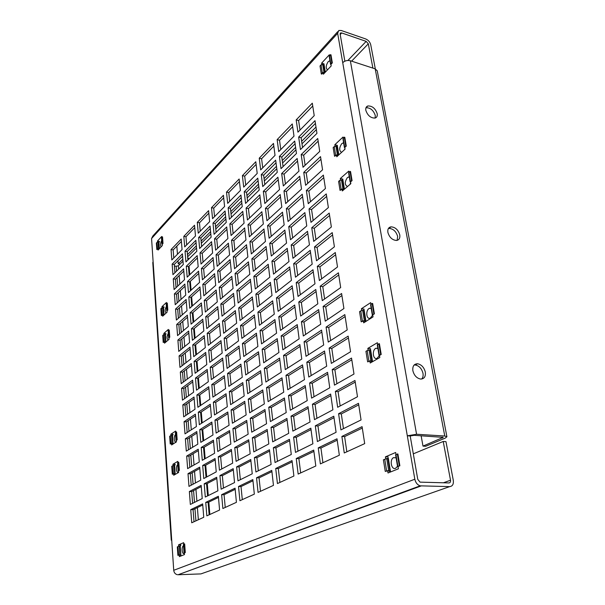 <?xml version="1.0" encoding="UTF-8"?>
<svg xmlns="http://www.w3.org/2000/svg" width="605" height="605" viewBox="0 0 605 605"><rect width="100%" height="100%" fill="white"/><g stroke="black" fill="none" stroke-linecap="round" stroke-linejoin="round"><path stroke-width="0.91" d="M377.202 113.664C375.35 108.393 372.234 105.83 367.855 105.966C366.169 106.578 365.488 108.023 365.821 110.314C367.643 115.57 370.744 118.157 375.115 118.066C376.862 117.468 377.558 116.001 377.202 113.664M367.855 105.966L365.964 107.758C370.336 107.637 373.436 110.201 375.274 115.449L375.123 118.066M399.769 234.876C398.211 229.802 395.299 227.132 391.027 226.845C388.523 227.336 387.472 229.182 387.881 232.388C389.401 237.425 392.29 240.117 396.54 240.465C399.126 239.996 400.208 238.128 399.769 234.876M388.395 228.509L388.932 228.41C393.197 228.69 396.101 231.352 397.651 236.411L397.107 240.374M425.315 372.067C424.045 367.311 421.451 364.543 417.533 363.756C413.964 363.892 412.413 366.207 412.867 370.706C414.107 375.425 416.663 378.208 420.551 379.055C424.218 378.957 425.807 376.628 425.315 372.067M414.1 365.034L415.219 364.989C419.129 365.768 421.715 368.528 422.978 373.27C423.387 375.713 422.955 377.641 421.7 379.032M202.66 503.874L190.741 509.652L191.732 522.78L203.749 517.283L202.66 503.874M202.751 505.001L193.078 509.667L190.741 509.652M193.078 509.667L194.008 521.737M218.375 496.266L205.73 502.392L206.842 515.861L219.585 510.03L218.375 496.266M218.473 497.416L208.12 502.415L205.73 502.392M208.12 502.415L209.148 514.81M235.065 488.182L221.634 494.686L222.867 508.525L236.419 502.324L235.065 488.182M235.179 489.362L224.069 494.724L221.634 494.686M224.069 494.724L225.219 507.451M252.837 479.576L238.529 486.503L239.913 500.728L254.334 494.126L252.837 479.576M252.958 480.793L241.017 486.556L238.529 486.503M241.017 486.556L242.295 499.639M271.781 470.395L256.528 477.784L258.063 492.417L273.46 485.376L271.781 470.395M271.917 471.65L259.053 477.852L256.528 477.784M259.053 477.852L260.483 491.313M292.026 460.586L275.721 468.489L277.438 483.554L293.901 476.022L292.026 460.586M292.185 461.88L278.308 468.572L275.721 468.489M278.308 468.572L279.896 482.427M313.723 450.082L296.246 458.545L298.159 474.07L315.81 465.994L313.723 450.082M313.897 451.413L298.885 458.651L296.246 458.545M298.885 458.651L300.655 472.928M337.008 438.799L318.245 447.889L320.378 463.899L339.344 455.217L337.008 438.799M337.204 440.175L320.93 448.018L318.245 447.889M320.93 448.018L322.911 462.742M362.085 426.654L341.878 436.447L344.26 452.971L364.694 443.616L362.085 426.654M362.304 428.075L344.616 436.598L341.878 436.447M344.616 436.598L346.831 451.791M201.162 485.369L189.365 491.525L190.348 504.441L202.229 498.558L201.162 485.369M201.261 486.594L191.694 491.562L189.365 491.525M191.694 491.562L192.594 503.33M216.703 477.262L204.195 483.788L205.292 497.045L217.898 490.806L216.703 477.262M216.817 478.517L206.57 483.841L204.195 483.788M206.57 483.841L207.576 495.911M233.205 468.663L219.925 475.583L221.143 489.195L234.536 482.571L233.205 468.663M233.326 469.949L222.338 475.651L219.925 475.583M222.338 475.651L223.464 488.053M250.757 459.505L236.631 466.878L237.984 480.862L252.24 473.806L250.757 459.505M250.893 460.829L239.096 466.954L236.631 466.878M239.096 466.954L240.344 479.697M269.467 449.749L254.402 457.607L255.915 471.983L271.116 464.458L269.467 449.749M269.618 451.111L256.921 457.705L254.402 457.607M256.921 457.705L258.305 470.803M289.455 439.328L273.362 447.723L275.041 462.515L291.285 454.476L289.455 439.328M289.621 440.735L275.925 447.844L273.362 447.723M275.925 447.844L277.468 461.312M310.841 428.174L293.614 437.158L295.49 452.396L312.891 443.783L310.841 428.174M311.03 429.618L296.231 437.302L293.614 437.158M296.231 437.302L297.955 451.179M333.801 416.202L315.303 425.844L317.398 441.552L336.085 432.295L333.801 416.202M334.013 417.692L317.973 426.018L315.303 425.844M317.973 426.018L319.894 440.311M358.493 403.323L338.596 413.707L340.933 429.898L361.056 419.938L358.493 403.323M358.735 404.858L341.311 413.903L338.596 413.707M341.311 413.903L343.459 428.65M199.688 467.151L188.011 473.67L188.979 486.39L200.739 480.136L199.688 467.151M199.794 468.467L190.325 473.73L188.011 473.67M190.325 473.73L191.203 485.21M215.062 458.567L202.69 465.472L203.764 478.525L216.235 471.892L215.062 458.567M215.176 459.921L205.042 465.555L202.69 465.472M205.042 465.555L206.025 477.322M231.375 449.462L218.246 456.79L219.441 470.183L232.675 463.143L231.375 449.462M231.503 450.854L220.643 456.888L218.246 456.79M220.643 456.888L221.732 468.966M248.715 439.782L234.755 447.579L236.094 461.328L250.175 453.833L248.715 439.782M248.867 441.211L237.205 447.685L234.755 447.579M237.205 447.685L238.423 460.087M267.198 429.467L252.323 437.77L253.805 451.905L268.817 443.919L267.198 429.467M267.357 430.934L254.818 437.907L252.323 437.77M254.818 437.907L256.165 450.649M286.921 418.456L271.04 427.327L272.689 441.854L288.721 433.324L286.921 418.456M287.103 419.968L273.581 427.478L271.04 427.327M273.581 427.478L275.086 440.584M308.021 406.681L291.028 416.164L292.865 431.123L310.032 421.988L308.021 406.681M308.225 408.231L293.622 416.346L291.028 416.164M293.622 416.346L295.3 429.83M330.648 394.044L312.422 404.223L314.471 419.628L332.894 409.827L330.648 394.044M330.882 395.647L315.069 404.435L312.422 404.223M315.069 404.435L316.937 418.32M354.976 380.469L335.374 391.412L337.666 407.286L357.487 396.744L354.976 380.469M355.233 382.118L338.074 391.647L335.374 391.412M338.074 391.647L340.161 405.963M198.236 449.212L186.68 456.087L187.633 468.618L199.272 462.001L198.236 449.212M198.349 450.627L188.979 456.17L186.68 456.087M188.979 456.17L189.834 467.363M213.444 440.175L201.208 447.45L202.267 460.299L214.593 453.281L213.444 440.175M213.565 441.62L203.545 447.556L201.208 447.45M203.545 447.556L204.498 459.021M229.575 430.586L216.59 438.3L217.77 451.481L230.853 444.04L229.575 430.586M229.711 432.068L218.972 438.421L216.59 438.3M218.972 438.421L220.038 450.188M246.711 420.392L232.917 428.597L234.226 442.119L248.141 434.208L246.711 420.392M246.87 421.919L235.345 428.733L232.917 428.597M235.345 428.733L236.532 440.811M264.967 409.54L250.273 418.274L251.733 432.167L266.555 423.742L264.967 409.54M265.141 411.105L252.746 418.441L250.273 418.274M252.746 418.441L254.062 430.843M284.433 397.961L268.756 407.286L270.382 421.564L286.203 412.565L284.433 397.961M284.63 399.572L271.282 407.475L268.756 407.286M271.282 407.475L272.749 420.218M305.253 385.589L288.487 395.557L290.294 410.235L307.227 400.608L305.253 385.589M305.472 387.245L291.065 395.768L288.487 395.557M291.065 395.768L292.691 408.874M327.562 372.325L309.594 383.01L311.605 398.12L329.763 387.797L327.562 372.325M327.804 374.026L312.218 383.252L309.594 383.01M312.218 383.252L314.033 396.744M351.535 358.069L332.221 369.557L334.467 385.12L353.986 374.026L351.535 358.069M351.8 359.831L334.898 369.837L332.221 369.557M334.898 369.837L336.924 383.729M196.806 431.554L185.372 438.761L186.302 451.111L197.827 444.138L196.806 431.554M196.927 433.059L187.648 438.875L185.372 438.761M187.648 438.875L188.488 449.787M211.848 422.071L199.741 429.701L200.784 442.353L212.983 434.972L211.848 422.071M211.984 423.606L202.07 429.83L199.741 429.701M202.07 429.83L203 441.015M227.798 412.013L214.964 420.104L216.121 433.074L229.061 425.247L227.798 412.013M227.949 413.593L217.331 420.256L214.964 420.104M217.331 420.256L218.367 431.713M244.745 401.327L231.102 409.925L232.396 423.228L246.144 414.909L244.745 401.327M244.912 402.945L233.522 410.099L231.102 409.925M233.522 410.099L234.672 421.851M262.774 389.96L248.262 399.111L249.691 412.769L264.332 403.913L262.774 389.96M262.956 391.624L250.72 399.308L248.262 399.111M250.72 399.308L251.998 411.37M281.998 377.838L266.518 387.601L268.113 401.622L283.737 392.176L281.998 377.838M282.202 379.547L269.028 387.82L266.518 387.601M269.028 387.82L270.45 400.215M302.538 364.883L285.991 375.319L287.768 389.733L304.474 379.63L302.538 364.883M302.765 366.645L288.555 375.561L285.991 375.319M288.555 375.561L290.135 388.304M324.537 351.013L306.818 362.191L308.792 377.021L326.692 366.191L324.537 351.013M324.794 352.821L309.42 362.471L306.818 362.191M309.42 362.471L311.189 375.569M348.155 336.123L329.128 348.117L331.328 363.386L350.56 351.755L348.155 336.123M348.442 337.983L331.782 348.435L329.128 348.117M331.782 348.435L333.748 361.926M195.392 414.168L184.079 421.7L185.001 433.861L196.398 426.555L195.392 414.168M195.528 415.756L186.34 421.844L184.079 421.7M186.34 421.844L187.157 432.477M210.283 404.246L198.304 412.224L199.332 424.68L211.402 416.951L210.283 404.246M210.427 405.879L200.61 412.383L198.304 412.224M200.61 412.383L201.518 423.281M226.058 393.742L213.361 402.196L214.503 414.962L227.298 406.757L226.058 393.742M226.217 395.405L215.713 402.37L213.361 402.196M215.713 402.37L216.726 413.54M242.802 382.579L229.325 391.564L230.596 404.647L244.186 395.942L242.802 382.579M242.983 384.296L231.723 391.76L229.325 391.564M231.723 391.76L232.842 403.21M260.619 370.714L246.28 380.265L247.687 393.696L262.154 384.425L260.619 370.714M260.815 372.476L248.723 380.492L246.28 380.265M248.723 380.492L249.971 392.237M279.601 358.069L264.317 368.248L265.882 382.035L281.31 372.151L279.601 358.069M279.82 359.877L266.805 368.498L264.317 368.248M266.805 368.498L268.189 380.56M299.868 344.563L283.548 355.438L285.288 369.602L301.766 359.045L299.868 344.563M300.11 346.423L286.082 355.717L283.548 355.438M286.082 355.717L287.625 368.105M321.565 330.111L304.088 341.757L306.032 356.307L323.683 345.001L321.565 330.111M321.837 332.016L306.682 342.067L304.088 341.757M306.682 342.067L308.391 354.795M344.842 314.608L326.087 327.101L328.25 342.075L347.202 329.929L344.842 314.608M345.145 316.566L328.727 327.449L326.087 327.101M328.727 327.449L330.632 340.547M194.008 397.039L182.808 404.896L183.716 416.875L194.999 409.245L194.008 397.039M194.145 398.71L185.054 405.055L182.808 404.896M185.054 405.055L185.848 415.431M208.74 386.708L196.89 395.02L197.895 407.286L209.837 399.209L208.74 386.708M208.891 388.418L199.181 395.201L196.89 395.02M199.181 395.201L200.066 405.819M224.342 375.758L211.788 384.568L212.907 397.13L225.567 388.569L224.342 375.758M224.508 377.52L214.125 384.765L211.788 384.568M214.125 384.765L215.108 395.647M240.896 364.149L227.571 373.489L228.819 386.368L242.257 377.286L240.896 364.149M241.085 365.949L229.953 373.716L227.571 373.489M229.953 373.716L231.042 384.863M258.501 351.8L244.329 361.737L245.721 374.941L260.006 365.276L258.501 351.8M258.706 353.645L246.757 361.987L244.329 361.737M246.757 361.987L247.967 373.421M277.241 338.649L262.154 349.236L263.697 362.788L278.92 352.488L277.241 338.649M277.476 340.547L264.627 349.516L262.154 349.236M264.627 349.516L265.973 361.245M297.252 324.613L281.143 335.919L282.853 349.826L299.12 338.83L297.252 324.613M297.509 326.564L283.662 336.229L281.143 335.919M283.662 336.229L285.159 348.268M318.654 309.601L301.419 321.694L303.324 335.987L320.726 324.212L318.654 309.601M318.933 311.605L303.982 322.041L301.419 321.694M303.982 322.041L305.646 334.406M341.598 293.508L323.115 306.47L325.233 321.164L343.912 308.535L341.598 293.508M341.916 295.565L325.732 306.864L323.115 306.47M325.732 306.864L327.585 319.576M192.64 380.167L181.553 388.334L182.445 400.139L193.615 392.191L192.64 380.167M192.783 381.921L183.784 388.516L181.553 388.334M183.784 388.516L184.563 398.635M207.22 369.436L195.491 378.072L196.489 390.149L208.302 381.74L207.22 369.436M207.379 371.228L197.767 378.276L195.491 378.072M197.767 378.276L198.629 388.622M222.655 358.069L210.237 367.212L211.342 379.585L223.858 370.676L222.655 358.069M222.829 359.907L212.552 367.439L210.237 367.212M212.552 367.439L213.512 378.034M239.02 346.015L225.846 355.717L227.079 368.385L240.359 358.931L239.02 346.015M239.217 347.898L228.214 355.967L225.846 355.717M228.214 355.967L229.28 366.819M256.414 333.204L242.416 343.511L243.777 356.496L257.896 346.453L256.414 333.204M256.633 335.14L244.821 343.791L242.416 343.511M244.821 343.791L246.008 354.916M274.927 319.569L260.021 330.549L261.541 343.867L276.576 333.166L274.927 319.569M275.169 321.55L262.479 330.852L260.021 330.549M262.479 330.852L263.788 342.264M294.68 305.026L278.776 316.733L280.463 330.398L296.51 318.979L294.68 305.026M294.945 307.06L281.28 317.073L278.776 316.733M281.28 317.073L282.739 328.78M315.795 289.477L298.787 302.001L300.662 316.029L317.829 303.816L315.795 289.477M316.09 291.572L301.343 302.379L298.787 302.001M301.343 302.379L302.954 314.396M338.414 272.817L320.189 286.241L322.268 300.655L340.683 287.556L338.414 272.817M338.74 274.965L322.79 286.657L320.189 286.241M322.79 286.657L324.59 299.006M191.293 363.552L180.32 372.014L181.197 383.646L192.254 375.395L191.293 363.552M191.445 365.39L182.536 372.226L180.32 372.014M182.536 372.226L183.292 382.088M205.723 352.428L194.122 361.374L195.097 373.277L206.789 364.55L205.723 352.428M205.889 354.303L196.375 361.601L194.122 361.374M196.375 361.601L197.222 371.689M220.991 340.653L208.71 350.129L209.799 362.304L222.179 353.063L220.991 340.653M221.173 342.581L211.009 350.378L208.71 350.129M211.009 350.378L211.947 360.701M237.175 328.175L224.152 338.218L225.362 350.688L238.491 340.887L237.175 328.175M237.379 330.141L226.497 338.49L224.152 338.218M226.497 338.49L227.533 349.062M254.365 314.918L240.533 325.588L241.871 338.361L255.824 327.948L254.365 314.918M254.592 316.937L242.923 325.891L240.533 325.588M242.923 325.891L244.072 336.72M272.658 300.821L257.934 312.172L259.424 325.263L274.277 314.176L272.658 300.821M272.908 302.886L260.369 312.505L257.934 312.172M260.369 312.505L261.647 323.607M292.154 285.787L276.455 297.887L278.111 311.318L293.954 299.49L292.154 285.787M292.434 287.904L278.943 298.257L276.455 297.887M278.943 298.257L280.357 309.639M312.982 269.724L296.208 282.656L298.046 296.435L314.986 283.798L312.982 269.724M313.292 271.902L298.741 283.064L296.208 282.656M298.741 283.064L300.314 294.748M335.291 252.527L317.322 266.382L319.364 280.523L337.514 266.979L335.291 252.527M335.631 254.766L319.901 266.828L317.322 266.382M319.901 266.828L321.648 278.822M189.97 347.179L179.095 355.937L179.965 367.401L190.915 358.848L189.97 347.179M190.129 349.093L181.303 356.163L179.095 355.937M181.303 356.163L182.044 365.775M204.248 335.684L192.761 344.933L193.729 356.655L205.299 347.618L204.248 335.684M204.422 337.635L195.007 345.175L192.761 344.933M195.007 345.175L195.831 355.014M219.358 323.516L207.205 333.302L208.279 345.296L220.523 335.73L219.358 323.516M219.547 325.52L209.489 333.574L207.205 333.302M209.489 333.574L210.404 343.632M235.36 310.622L222.481 320.998L223.676 333.272L236.653 323.13L235.36 310.622M235.572 312.672L224.81 321.293L222.481 320.998M224.81 321.293L225.824 331.593M252.353 296.942L238.68 307.953L240.004 320.521L253.79 309.752L252.353 296.942M252.588 299.036L241.055 308.285L238.68 307.953M241.055 308.285L242.174 318.82M270.42 282.391L255.877 294.106L257.344 306.977L272.016 295.52L270.42 282.391M270.685 284.539L258.297 294.461L255.877 294.106M258.297 294.461L259.537 305.26M289.674 266.888L274.171 279.366L275.797 292.563L291.444 280.349L289.674 266.888M289.961 269.089L276.644 279.767L274.171 279.366M276.644 279.767L278.02 290.831M310.229 250.334L293.675 263.667L295.482 277.196L312.195 264.151L310.229 250.334M310.554 252.595L296.193 264.098L293.675 263.667M296.193 264.098L297.721 275.449M332.228 232.615L314.509 246.885L316.513 260.77L334.406 246.802L332.228 232.615M332.584 234.937L317.073 247.369L314.509 246.885M317.073 247.369L318.767 259.016M188.662 331.048L177.9 340.086L178.755 351.384L189.599 342.543L188.662 331.048M188.828 333.037L180.086 340.335L177.9 340.086M180.086 340.335L180.812 349.713M202.796 319.19L191.43 328.727L192.382 340.275L203.832 330.943L202.796 319.19M202.977 321.217L193.66 328.999L191.43 328.727M193.66 328.999L194.462 338.581M217.747 306.644L205.723 316.733L206.774 328.545L218.897 318.669L217.747 306.644M217.944 308.716L207.991 317.028L205.723 316.733M207.991 317.028L208.884 326.829M233.575 293.357L220.84 304.043L222.012 316.128L234.853 305.661L233.575 293.357M233.795 295.482L223.154 304.368L220.84 304.043M223.154 304.368L224.137 314.396M250.372 279.26L236.857 290.604L238.158 302.969L251.786 291.86L250.372 279.26M250.614 281.438L239.217 290.96L236.857 290.604M239.217 290.96L240.306 301.214M268.227 264.279L253.858 276.334L255.295 288.993L269.792 277.181L268.227 264.279M268.499 266.502L256.263 276.719L253.858 276.334M256.263 276.719L257.465 287.231M287.239 248.322L271.932 261.163L273.528 274.133L288.971 261.549L287.239 248.322M287.534 250.606L274.383 261.587L271.932 261.163M274.383 261.587L275.721 272.348M307.522 231.291L291.187 245.002L292.964 258.297L309.45 244.859L307.522 231.291M307.854 233.636L293.682 245.471L291.187 245.002M293.682 245.471L295.172 256.497M329.218 213.089L311.749 227.752L313.715 241.38L331.358 226.996L329.218 213.089M329.589 215.486L314.29 228.259L311.749 227.752M314.29 228.259L315.939 239.572M187.376 315.152L176.713 324.462L177.56 335.601L188.299 326.481L187.376 315.152M187.542 317.217L178.891 324.726L176.713 324.462M178.891 324.726L179.594 333.869M201.374 302.939L190.114 312.762L191.051 324.144L202.388 314.517L201.374 302.939M201.556 305.041L192.329 313.057L190.114 312.762M192.329 313.057L193.108 322.397M216.159 290.029L204.263 300.413L205.299 312.044L217.293 301.872L216.159 290.029M216.363 292.177L206.517 300.73L204.263 300.413M206.517 300.73L207.386 310.282M231.821 276.364L219.222 287.36L220.371 299.248L233.076 288.472L231.821 276.364M232.048 278.565L221.521 287.7L219.222 287.36M221.521 287.7L222.481 297.463M248.428 261.867L235.065 273.528L236.343 285.696L249.812 274.262L248.428 261.867M248.678 264.12L237.402 273.906L235.065 273.528M237.402 273.906L238.468 283.896M266.064 246.469L251.869 258.864L253.283 271.312L267.607 259.159L266.064 246.469M266.344 248.768L254.259 259.273L251.869 258.864M254.259 259.273L255.431 269.49M284.842 230.074L269.724 243.27L271.297 256.021L286.551 243.074L284.842 230.074M285.152 232.433L272.159 243.724L269.724 243.27M272.159 243.724L273.46 254.183M304.867 212.597L288.744 226.671L290.483 239.731L306.758 225.915L304.867 212.597M305.215 215.017L291.224 227.162L288.744 226.671M291.224 227.162L292.661 237.886M326.269 193.918L309.034 208.959L310.97 222.345L328.371 207.568L326.269 193.918M326.655 196.391L311.56 209.504L309.034 208.959M311.56 209.504L313.156 220.485M186.106 299.49L175.548 309.057L176.38 320.037L187.013 310.652L186.106 299.49M186.279 301.623L177.711 309.344L175.548 309.057M177.711 309.344L178.399 318.26M199.96 286.936L188.821 297.032L189.743 308.248L200.966 298.341L199.96 286.936M200.157 289.107L191.021 297.342L188.821 297.032M191.021 297.342L191.785 306.448M214.601 273.672L202.826 284.342L203.847 295.8L215.713 285.333L214.601 273.672M214.813 275.895L205.065 284.683L202.826 284.342M205.065 284.683L205.912 293.985M230.089 259.636L217.626 270.927L218.76 282.641L231.322 271.554L230.089 259.636M230.323 261.904L219.91 271.297L217.626 270.927M219.91 271.297L220.848 280.803M246.507 244.753L233.296 256.732L234.559 268.703L247.876 256.951L246.507 244.753M246.772 247.082L235.625 257.125L233.296 256.732M235.625 257.125L236.653 266.85M263.946 228.955L249.91 241.675L251.309 253.918L265.459 241.433L263.946 228.955M264.234 231.337L252.285 242.106L249.91 241.675M252.285 242.106L253.427 252.051M282.49 212.151L267.561 225.68L269.104 238.211L284.168 224.924L282.49 212.151M282.807 214.586L269.974 226.157L267.561 225.68M269.974 226.157L271.244 236.328M302.258 194.235L286.339 208.657L288.056 221.49L304.118 207.318L302.258 194.235M302.613 196.723L288.804 209.179L286.339 208.657M288.804 209.179L290.203 219.592M323.373 175.102L306.372 190.507L308.27 203.658L325.437 188.503L323.373 175.102M323.766 177.651L308.875 191.074L306.372 190.507M308.875 191.074L310.433 201.745M184.858 284.055L174.399 293.879L175.216 304.701L185.75 295.059L184.858 284.055M185.039 286.248L176.547 294.181L174.399 293.879M176.547 294.181L177.212 302.871M198.576 271.169L187.542 281.529L188.457 292.578L199.567 282.406L198.576 271.169M198.773 273.407L189.736 281.862L187.542 281.529M189.736 281.862L190.469 290.733M213.066 257.564L201.412 268.507L202.418 279.79L214.162 269.043L213.066 257.564M213.285 259.855L203.635 268.862L201.412 268.507M203.635 268.862L204.46 277.929M228.387 243.172L216.061 254.75L217.18 266.283L229.605 254.902L228.387 243.172M228.629 245.509L218.329 255.136L216.061 254.75M218.329 255.136L219.237 264.393M244.624 227.919L231.556 240.193L232.796 251.975L245.97 239.92L244.624 227.919M244.889 230.316L233.87 240.609L231.556 240.193M233.87 240.609L234.876 250.077M261.859 211.735L247.989 224.757L249.358 236.812L263.341 224.009L261.859 211.735M262.154 214.185L250.341 225.219L247.989 224.757M250.341 225.219L251.453 234.891M280.175 194.53L265.429 208.377L266.949 220.704L281.824 207.084L280.175 194.53M280.508 197.033L267.826 208.876L265.429 208.377M267.826 208.876L269.059 218.776M299.694 176.199L283.979 190.953L285.666 203.567L301.524 189.047L299.694 176.199M300.057 178.762L286.422 191.498L283.979 190.953M286.422 191.498L287.791 201.624M320.529 156.627L303.755 172.387L305.616 185.296L322.556 169.786L320.529 156.627M320.937 159.251L306.243 172.977L303.755 172.387M306.243 172.977L307.748 183.345M183.625 268.832L173.264 278.905L174.074 289.576L184.502 279.684L183.625 268.832M183.807 271.093L175.405 279.223L173.264 278.905M175.405 279.223L176.055 287.7M197.207 255.635L186.287 266.253L187.179 277.143L198.183 266.707L197.207 255.635M197.412 257.942L188.457 266.601L186.287 266.253M188.457 266.601L189.183 275.245M211.553 241.698L200.013 252.905L201.011 264.03L212.627 253.003L211.553 241.698M211.773 244.049L202.229 253.283L200.013 252.905M202.229 253.283L203.03 262.109M226.709 226.958L214.518 238.816L215.614 250.167L227.904 238.514L226.709 226.958M226.958 229.371L216.771 239.225L214.518 238.816M216.771 239.225L217.649 248.239M242.771 211.357L229.847 223.91L231.065 235.511L244.087 223.162L242.771 211.357M243.044 213.815L232.146 224.357L229.847 223.91M232.146 224.357L233.122 233.56M259.802 194.802L246.091 208.12L247.445 219.978L261.262 206.872L259.802 194.802M260.105 197.313L248.436 208.604L246.091 208.12M248.436 208.604L249.517 218.012M277.907 177.204L263.334 191.369L264.824 203.492L279.525 189.546L277.907 177.204M278.24 179.776L265.716 191.891L263.334 191.369M265.716 191.891L266.911 201.51M297.176 158.472L281.658 173.552L283.314 185.954L298.968 171.102L297.176 158.472M297.554 161.104L284.085 174.127L281.658 173.552M284.085 174.127L285.409 183.965M317.738 138.492L301.184 154.585L303.014 167.267L319.727 151.409L317.738 138.492M318.154 141.184L303.657 155.205L301.184 154.585M303.657 155.205L305.124 165.271M182.415 253.828L172.145 264.135L172.947 274.662L183.277 264.529L182.415 253.828M182.597 256.157L174.27 264.476L172.145 264.135M174.27 264.476L174.905 272.742M195.861 240.321L185.047 251.188L185.932 261.927L196.822 251.234L195.861 240.321M196.073 242.696L187.202 251.551L185.047 251.188M187.202 251.551L187.905 259.984M210.056 226.066L198.644 237.531L199.62 248.489L211.122 237.205L210.056 226.066M210.29 228.486L200.837 237.931L198.644 237.531M200.837 237.931L201.616 246.53M225.06 211.001L212.99 223.116L214.079 234.309L226.24 222.375L225.06 211.001M225.317 213.474L215.229 223.548L212.99 223.116M215.229 223.548L216.091 232.328M240.941 195.052L228.168 207.886L229.363 219.305L242.242 206.668L240.941 195.052M241.229 197.578L230.445 208.347L228.168 207.886M230.445 208.347L231.397 217.308M257.783 178.142L244.231 191.747L245.562 203.416L259.22 190.015L257.783 178.142M258.093 180.721L246.553 192.254L244.231 191.747M246.553 192.254L247.604 201.404M275.668 160.174L261.269 174.633L262.744 186.559L277.264 172.312L275.668 160.174M276.016 162.813L263.636 175.178L261.269 174.633M263.636 175.178L264.801 184.533M294.703 141.063L279.381 156.453L281.007 168.636L296.465 153.466L294.703 141.063M295.089 143.756L281.794 157.043L279.381 156.453M281.794 157.043L283.079 166.602M315.001 120.675L298.658 137.093L300.458 149.556L316.952 133.365L315.001 120.675M315.424 123.435L301.116 137.736L298.658 137.093M301.116 137.736L302.538 147.514M181.213 239.043L171.049 249.578L171.828 259.961L182.067 249.585L181.213 239.043M181.409 241.425L173.151 249.933L171.049 249.578M173.151 249.933L173.771 257.987M194.538 225.234L183.822 236.336L184.691 246.923L195.483 235.988L194.538 225.234M194.749 227.669L185.969 236.721L183.822 236.336M185.969 236.721L186.658 244.934M208.589 210.669L197.283 222.383L198.251 233.182L209.64 221.642L208.589 210.669M208.823 213.149L199.468 222.799L197.283 222.383M199.468 222.799L200.232 231.178M223.434 195.286L211.493 207.659L212.559 218.677L224.591 206.487L223.434 195.286M223.699 197.82L213.716 208.105L211.493 207.659M213.716 208.105L214.556 216.658M239.149 179.004L226.504 192.103L227.692 203.348L240.427 190.439L239.149 179.004M239.436 181.591L228.773 192.587L226.504 192.103M228.773 192.587L229.696 201.314M255.794 161.747L242.401 175.631L243.702 187.119L257.208 173.431L255.794 161.747M256.112 164.394L244.707 176.153L242.401 175.631M244.707 176.153L245.728 185.07M273.468 143.43L259.243 158.177L260.687 169.907L275.033 155.364L273.468 143.43M273.823 146.13L261.594 158.737L259.243 158.177M261.594 158.737L262.729 167.842M414.826 479.228C415.635 482.714 417.42 484.915 420.195 485.838L178.089 574.75L200.913 573.903L449.644 486.624C452.525 486.291 453.742 484.189 453.289 480.317L445.961 441.627L443.215 441.469L450.521 480.234C450.71 481.898 450.188 482.798 448.948 482.934L420.067 482.14L417.752 479.311L410.198 435.978L407.309 435.804L416.565 434.261L444.766 436.016L375.191 68.857L350.355 60.75C347.467 60.076 344.926 60.712 342.725 62.648L337.643 33.29L151.568 238.521L173.726 570.296L414.826 479.228L342.725 62.648M410.198 435.978L414.153 435.32L443.238 437.355L422.993 446.112L421.133 435.744M174.384 265.958L176.168 266.245L176.547 271.123M337.643 33.29L338.815 30.454L341.265 30.507L365.715 38.962C368.309 40.096 369.973 41.987 370.706 44.634L375.312 68.894M340.214 34.576L341.696 32.95L366.169 41.374L347.913 60.462M449.644 486.624L420.195 485.838M344.858 61.196L340.146 34.152L340.653 32.927L341.696 32.95M292.661 126.702L279.533 140.247L280.78 149.541M312.74 106.004L298.613 120.569L299.997 130.067M292.268 123.949L277.135 139.634L278.739 151.613L294.007 136.14L292.268 123.949M312.309 103.183L296.178 119.903L297.947 132.147L314.222 115.646L312.309 103.183M348.941 172.349L348.737 171.124L340.312 178.513L340.562 180.04M342.014 189.04L342.332 190.961L350.832 183.686L350.454 181.424M164.431 341.712L164.537 343.179L169.052 339.307L168.931 337.537M168.417 330.406L168.349 329.445L163.857 333.393L163.94 334.633M162.556 314.759L162.662 316.203L167.109 312.127L166.98 310.365M166.481 303.415L166.413 302.508L161.996 306.652L162.079 307.854M370.925 304.202L370.668 302.636L361.404 308.731L361.699 310.531M363.348 320.726L363.688 322.843L373.043 316.899L372.642 314.517M343.239 138.167L343.05 137.032L334.837 144.724L335.072 146.183M336.478 154.88L336.788 156.755L345.069 149.17L344.699 146.947M395.988 454.499L395.655 452.495L385.4 456.858L385.748 458.991M387.631 470.637L388.017 472.981L398.377 468.822L397.961 466.304M157.965 248.693L158.064 250.069L162.329 245.532L162.208 243.792M161.739 237.266L161.686 236.495L157.436 241.1L157.519 242.212M179.254 554.936L179.375 556.63L184.487 554.573L184.359 552.743M183.746 544.137L183.64 542.677L178.551 544.84L178.664 546.421M377.633 344.404L377.354 342.725L367.832 348.382L368.135 350.265M369.844 360.837L370.2 363.015L379.819 357.517L379.411 355.097M173.605 473.647L173.718 475.25L178.604 472.46L178.475 470.645M177.9 462.621L177.809 461.358L172.947 464.247L173.053 465.699M171.502 443.367L171.608 444.94L176.41 441.892L176.282 440.085M175.722 432.272L175.639 431.078L170.86 434.224L170.958 435.623M329.491 55.728L329.332 54.783L321.618 63.139L321.83 64.448M323.13 72.441L323.41 74.203L331.192 65.937L330.837 63.79M177.386 574.705C175.268 574.183 174.043 572.716 173.726 570.296M151.568 238.521L152.823 236.033L337.719 31.657M202.819 573.237L200.913 573.903M413.313 453.833L443.215 441.469M351.611 61.158L368.316 43.81L366.169 41.374M368.316 43.81L372.892 68.1M180.071 264.105L178.225 263.81L177.983 260.77M177.469 254.244L176.834 246.137M316.37 129.599L301.993 143.801M295.943 149.783L282.588 162.972M276.787 168.704L264.362 180.986M258.796 186.484L247.211 197.933M241.856 203.22L231.034 213.913M225.892 218.995L215.766 229M210.805 233.901L201.321 243.27M196.534 247.997L187.641 256.785M315.984 127.065L301.63 141.313M295.588 147.31L282.263 160.537M276.47 166.284L264.067 178.604M258.509 184.117L246.938 195.596M241.599 200.898L230.792 211.629M225.657 216.726L215.546 226.762M210.593 231.677L201.125 241.077M196.345 245.819L187.459 254.637M182.846 259.22L178.225 263.81M171.691 539.841L171.268 540.212L171.729 540.469M171.26 540.189L152.778 262.562L153.118 261.731M178.641 269.074L178.377 265.776L176.168 266.245M178.377 265.776L183.005 261.201M188.51 259.394L188.405 258.184L187.747 258.07M189.062 266.018L189.788 274.67M190.341 281.287L191.082 290.173M191.641 296.79L192.398 305.903M192.957 312.513L193.736 321.868M194.288 328.477L195.09 338.066M195.642 344.668L196.466 354.515M197.018 361.109L197.865 371.213M198.417 377.8L199.279 388.16M199.832 394.74L200.724 405.373M201.276 411.945L202.183 422.85M202.735 429.414L203.673 440.606M204.218 447.155L205.178 458.635M205.723 465.177L206.713 476.959M207.258 483.478L208.271 495.571M208.816 502.074L209.852 514.484M375.191 68.857L377.263 70.883M422.993 446.112L425.701 446.256L445.288 438.096L446.906 436.742L444.766 436.016M324.099 63.926L321.618 63.139M173.09 434.337L170.86 434.224M175.2 464.322L172.947 464.247M370.585 348.722L367.832 348.382M180.872 544.803L178.551 544.84M159.493 241.455L157.436 241.1M388.259 456.987L385.4 456.858M337.393 145.397L334.837 144.724M364.127 309.14L361.404 308.731M164.106 306.932L161.996 306.652M165.989 333.635L163.857 333.393M342.906 179.141L340.312 178.513M298.613 120.569L296.178 119.903M279.533 140.247L277.135 139.634M327.479 69.885C325.603 68.07 325.861 65.317 328.235 61.627L329.952 60.697M325.324 72.169L324.076 64.493L321.036 64.879L320.022 65.975L321.3 73.961L322.321 72.872L324 72.456L324.643 72.903M324.295 73.265L323.66 72.819L324 72.456L322.707 64.463M331.018 64.886L330.776 63.843L331.827 62.723L332.334 62.882L330.98 54.821L330.481 54.654L329.226 56.371L330.564 64.395M322.82 73.023L321.799 74.112L321.3 73.961M332.334 62.882L331.283 64.001M331.827 62.723L330.481 54.654M341.598 152.354C338.997 150.698 339.072 147.771 341.802 143.582L343.632 142.856M344.956 148.467L344.487 149.707M338.823 154.895L337.378 146.055L334.232 146.584L333.151 147.597L334.55 156.279L335.639 155.281L337.393 154.872L338.225 155.44M337.862 155.772L337.03 155.213L337.393 154.872L335.979 146.183M344.865 147.93L344.646 147L346.279 146.1L344.812 137.32L344.29 137.184L342.952 138.757L344.404 147.499M336.153 155.409L334.55 156.279M346.279 146.1L345.16 147.136M345.765 145.964L344.29 137.184M347.542 186.499C344.563 185.001 344.525 182.014 347.429 177.545L349.304 176.91M350.673 182.74L349.947 184.442M344.419 189.176L342.891 179.836L339.7 180.434L338.596 181.402L340.04 190.386L341.152 189.425L342.944 189.025L343.874 189.645M343.504 189.962L342.566 189.35L342.944 189.025L341.477 180.033M350.605 182.37L350.393 181.477L352.065 180.615L350.545 171.525L350.023 171.396L348.639 172.909L350.144 181.954M341.674 189.546L340.04 190.386M352.065 180.615L350.915 181.606M351.543 180.487L350.023 171.396M372.612 315.205L370.283 318.117C366.464 320.022 365.337 310.652 369.111 308.467L371.175 308.217M365.987 321.384L364.134 309.994L360.769 310.872L359.551 311.666L361.193 321.837L364.331 320.688L365.723 321.55M364.951 321.573L363.923 320.945L364.331 320.688L362.675 310.501M374.397 313.829L372.665 303.506L372.12 303.423L370.585 304.655L372.294 314.933L374.397 313.829L373.134 314.638M362.962 321.134L361.193 321.837M372.771 315.243L372.302 314.955M373.845 313.745L372.12 303.423M379.259 355.687L377.157 358.236C373.141 360.414 371.704 350.431 375.713 348.351L377.845 348.223M372.559 361.669L370.593 349.622L367.19 350.582L365.934 351.323L367.636 361.873L370.842 360.792L372.393 361.76M371.478 361.654L370.419 361.034L370.842 360.792L369.126 350.219M379.524 355.755L379.055 355.506L379.35 355.135L381.21 354.454L379.411 343.746L377.278 344.82L379.055 355.49M369.451 361.215L367.636 361.873M381.21 354.454L379.91 355.203M380.651 354.386L378.859 343.678M397.508 466.296L395.572 468.3C391.412 470.244 389.34 459.83 393.431 457.683L396.086 457.751M388.281 458.03L383.396 459.815L385.264 471.439L388.675 470.561L390.543 471.87L388.281 458.03M386.678 458.915L387.245 458.598M389.317 471.34L388.221 470.743L388.675 470.561L386.784 458.915M398.03 466.75L397.561 466.591L397.886 466.326L399.867 465.782L397.893 453.969L395.594 454.801L397.561 466.584M387.192 470.909L385.264 471.439M399.867 465.782L398.468 466.349M399.292 465.759L397.311 453.939M184.404 553.386L184.101 553.567C181.992 554.611 181.326 546.723 183.436 545.74L183.512 545.702M180.797 545.566L177.31 546.86L177.893 555.36L179.95 554.883L181.508 555.776M179.307 546.368L179.912 546.043M180.57 555.36L179.723 554.974L179.352 546.368M184.374 552.993L185.289 552.546L184.669 543.933L183.527 544.379M179.035 555.072L177.893 555.36M185.289 552.546L184.601 552.819M184.82 552.554L184.2 543.948M178.558 471.855L178.218 472.104C176.184 473.299 175.677 465.835 177.719 464.738M175.125 465.033L171.752 466.258L172.296 474.199L174.278 473.609L175.495 474.237M174.875 474.131L174.058 473.73L173.718 465.661M178.498 471.038L179.367 470.41L178.793 462.379L177.696 462.969M173.393 473.844L172.296 474.199M179.367 470.41L178.709 470.788M178.914 470.395L178.339 462.364M176.38 441.491L175.987 441.794C174.006 442.898 173.597 435.759 175.556 434.579M173.007 435.033L169.68 436.235L170.217 443.964L172.16 443.336L173.257 443.896M172.758 443.873L171.949 443.465L171.623 435.592M176.312 440.516L176.07 440.221L177.167 439.827L176.6 432.015L175.526 432.658M171.291 443.578L170.217 443.964M177.167 439.827L176.516 440.243M176.713 439.805L176.153 431.985M168.145 340.086C166.678 338.422 166.738 336.168 168.311 333.332M165.914 334.27L162.73 335.389L163.214 342.453L165.067 341.689L165.8 342.09M165.604 342.264L164.87 341.863L164.575 334.618M169.771 337.235L169.256 330.103L168.825 330.05L168.129 330.761L168.636 337.885L169.771 337.235L169.158 337.756M164.242 341.984L163.214 342.453M169.339 337.189L168.825 330.05M166.065 313.08C164.787 311.325 164.893 309.132 166.39 306.485M164.031 307.544L160.885 308.641L161.361 315.53L163.184 314.744L163.849 315.114M163.653 315.288L162.995 314.925L162.707 307.847M167.812 310.055L167.305 303.097L166.882 303.037L166.201 303.778L166.693 310.728L167.812 310.055L167.207 310.607M162.374 315.046L161.361 315.53M167.381 309.994L166.882 303.037M161.081 246.863C160.166 245.048 160.363 242.991 161.686 240.692M159.417 242.03L156.929 242.469L156.37 243.074L156.816 249.555L157.376 248.95L159.085 248.988M158.896 249.184L158.389 248.889L158.124 242.204M163.01 243.452L162.533 236.918L162.125 236.85L161.467 237.674L161.936 244.201L163.01 243.452L162.435 244.072M157.792 249.018L156.816 249.555M162.594 243.384L162.125 236.85M416.565 434.261L350.355 60.75M177.053 277.627L177.711 286.127M178.218 292.623L178.891 301.335M179.398 307.824L180.086 316.763M180.593 323.251L181.303 332.417M181.803 338.898L182.536 348.298M183.035 354.772L183.784 364.414M184.283 370.88L185.054 380.772M185.554 387.223L186.34 397.372M186.839 403.807L187.648 414.213M188.147 420.649L188.972 431.32M189.471 437.733L190.318 448.683M190.817 455.081L191.687 466.311M192.186 472.702L193.078 484.212M193.57 490.587L194.485 502.392M194.976 508.752L195.914 520.86M178.089 574.75L421.095 485.959M450.521 480.234L443.405 482.79M198.349 519.748L197.389 507.587M196.89 501.205L195.952 489.347M195.453 482.949L194.545 471.386M194.039 464.973L193.154 453.705M192.647 447.269L191.785 436.281M191.278 429.837L190.439 419.129M189.925 412.67L189.108 402.227M188.601 395.761L187.8 385.582M187.285 379.101L186.506 369.171M186 362.69L185.236 353.01M184.729 346.514L183.988 337.076M183.474 330.58L182.748 321.376M182.241 314.872L181.53 305.903M181.024 299.384L180.335 290.642M179.821 284.123L179.148 275.6M442.384 437.044L442.55 437.929M323.615 64.342L324.953 72.57M321.036 64.879L322.321 72.872M330.776 63.843L329.438 55.789M336.917 145.979L338.429 155.251M334.232 146.584L335.639 155.281M344.646 147L343.179 138.22M342.43 179.798L344.011 189.524M339.7 180.434L341.152 189.425M350.393 181.477L348.881 172.395M363.658 310.108L365.496 321.399M360.769 310.872L362.418 321.058M372.582 314.555L370.865 304.247M370.124 349.781L372.03 361.495M367.19 350.582L368.891 361.147M379.35 355.135L377.565 344.442M387.813 458.34L389.915 471.234M384.742 459.248L386.618 470.887M397.886 466.326L395.92 454.529M180.245 545.892L180.903 555.322M177.976 546.572L178.566 555.087M184.132 552.834L183.519 544.235M174.58 465.26L175.2 474.063M172.395 465.88L172.939 473.828M178.256 470.773L177.681 462.749M172.47 435.222L173.075 443.798M170.307 435.819L170.844 443.563M176.07 440.221L175.511 432.409M165.392 334.338L165.929 341.984M163.32 334.868L163.811 341.938M168.727 337.711L168.22 330.58M163.516 307.582L164.031 314.94M161.467 308.096L161.943 314.993M166.783 310.546L166.284 303.597M158.911 242L159.38 248.67M156.929 242.469L157.376 248.95M162.019 243.996L161.55 237.47M388.932 228.41L391.027 226.845M415.219 364.989L417.533 363.756M340.176 33.449L340.653 32.927M377.24 70.762L446.906 436.742M343.67 143.067L343.005 142.886M349.35 177.152L348.488 176.94M371.22 308.49L369.542 308.232M377.883 348.465L375.939 348.23M396.094 457.803L393.431 457.683M183.413 544.318L184.026 552.917M177.583 462.87L178.157 470.887M175.412 432.545L175.972 440.357"/></g></svg>
